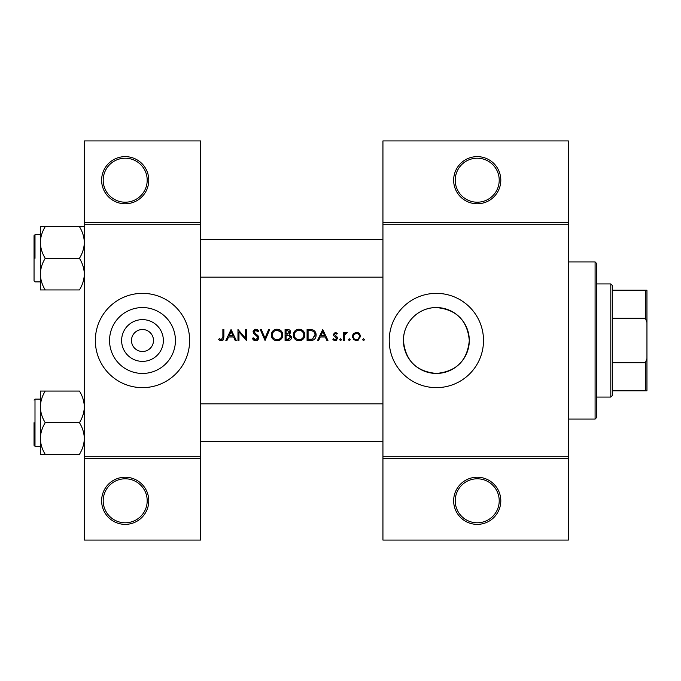 <?xml version="1.0" encoding="UTF-8"?>
<svg xmlns="http://www.w3.org/2000/svg" width="681" height="681" viewBox="0 0 681 681"><rect width="100%" height="100%" fill="white"/><g stroke="black" fill="none" stroke-linecap="round" stroke-linejoin="round"><path stroke-width="1.02" d="M148.773 500.799A23.571 23.571 0 0 1 125.202 524.37A23.571 23.571 0 0 1 101.622 500.799A23.571 23.571 0 0 1 125.202 477.228A23.571 23.571 0 0 1 148.773 500.799M103.197 500.799A22.005 22.005 0 0 0 125.202 522.795A22.005 22.005 0 0 0 147.198 500.799A22.005 22.005 0 0 0 125.202 478.794A22.005 22.005 0 0 0 103.197 500.799M148.773 180.201A23.571 23.571 0 0 1 125.202 203.772A23.571 23.571 0 0 1 101.622 180.201A23.571 23.571 0 0 1 125.202 156.63A23.571 23.571 0 0 1 148.773 180.201M103.197 180.201A22.005 22.005 0 0 0 125.202 202.206A22.005 22.005 0 0 0 147.198 180.201A22.005 22.005 0 0 0 125.202 158.205A22.005 22.005 0 0 0 103.197 180.201M500.799 500.799A23.571 23.571 0 0 1 477.228 524.37A23.571 23.571 0 0 1 453.648 500.799A23.571 23.571 0 0 1 477.228 477.228A23.571 23.571 0 0 1 500.799 500.799M455.223 500.799A22.005 22.005 0 0 0 477.228 522.795A22.005 22.005 0 0 0 499.224 500.799A22.005 22.005 0 0 0 477.228 478.794A22.005 22.005 0 0 0 455.223 500.799M500.799 180.201A23.571 23.571 0 0 1 477.228 203.772A23.571 23.571 0 0 1 453.648 180.201A23.571 23.571 0 0 1 477.228 156.63A23.571 23.571 0 0 1 500.799 180.201M455.223 180.201A22.005 22.005 0 0 0 477.228 202.206A22.005 22.005 0 0 0 499.224 180.201A22.005 22.005 0 0 0 477.228 158.205A22.005 22.005 0 0 0 455.223 180.201M163.355 340.5A20.873 20.873 0 0 1 142.482 361.373A20.873 20.873 0 0 1 121.618 340.5A20.873 20.873 0 0 1 142.482 319.627A20.873 20.873 0 0 1 163.355 340.5M131.493 340.245L131.484 340.5A10.998 10.998 0 0 0 142.482 351.498A10.998 10.998 0 0 0 153.489 340.5L153.48 340.245M153.48 340.755L153.489 340.5A10.998 10.998 0 0 0 142.482 329.502A10.998 10.998 0 0 0 131.484 340.5L131.493 340.755M109.547 340.5A32.943 32.943 0 0 0 142.482 373.443A32.943 32.943 0 0 0 175.426 340.5A32.943 32.943 0 0 0 142.482 307.557A32.943 32.943 0 0 0 109.547 340.5M95.34 340.5A47.142 47.142 0 0 0 142.482 387.642A47.142 47.142 0 0 0 189.633 340.5A47.142 47.142 0 0 0 142.482 293.358A47.142 47.142 0 0 0 95.34 340.5M469.303 340.5C467.345 360.572 456.381 371.554 436.402 373.443C416.355 371.571 405.365 360.589 403.424 340.5C403.254 322.496 418.474 307.378 436.334 307.557C456.406 309.472 467.396 320.453 469.303 340.5A32.943 32.943 0 0 1 436.368 373.443A32.943 32.943 0 0 1 403.424 340.5A32.943 32.943 0 0 1 436.368 307.557A32.943 32.943 0 0 1 469.303 340.5M389.217 340.5A47.142 47.142 0 0 0 436.368 387.642A47.142 47.142 0 0 0 483.51 340.5A47.142 47.142 0 0 0 436.368 293.358A47.142 47.142 0 0 0 389.217 340.5M218.652 339.513L220.04 340.5L222.559 340.5L223.87 336.925L223.87 329.502L222.883 329.502L222.883 336.814L221.368 339.657L219.239 338.67L218.652 339.513L219.239 338.67L221.368 339.657L222.883 336.814M231.063 329.502L225.845 340.5L226.926 340.5L228.595 336.976L233.583 336.976L235.209 340.5L236.281 340.5L231.063 329.502M237.975 329.502L237.975 340.5L238.963 340.5L238.963 331.86L246.437 340.5L246.437 329.502L245.449 329.502L245.449 338.159L237.975 329.502M252.362 338.38L254.362 340.5L255.707 340.781L257.06 340.5L258.848 337.802L254.056 331.741L255.664 330.345L257.818 331.758L258.712 331.077L255.775 329.221L253.068 331.783L253.681 333.46L257.469 336.712L257.861 337.793L255.707 339.657L253.289 337.819L252.362 338.38L253.289 337.819L253.732 338.491M260.261 329.502L265.054 340.5L269.71 329.502L268.654 329.502L264.986 338.168L261.317 329.502L260.261 329.502M271.259 335.052C271.387 337.699 272.698 339.521 275.184 340.5L278.912 340.5C281.406 339.513 282.709 337.674 282.828 334.992C282.513 331.434 280.563 329.51 276.971 329.221C273.464 329.57 271.566 331.511 271.259 335.052M285.084 329.502L285.084 340.5L288.054 340.5C290.14 340.457 291.306 339.41 291.57 337.376L289.451 334.567L290.727 332.226C290.446 330.294 289.28 329.383 287.229 329.502L285.084 329.502M293.264 335.052C293.392 337.699 294.703 339.521 297.188 340.5L300.908 340.5C303.403 339.513 304.713 337.674 304.824 334.992C304.518 331.434 302.568 329.51 298.976 329.221C295.469 329.57 293.562 331.511 293.264 335.052M307.088 329.502L307.088 340.5L310.493 340.5C314.026 340.474 315.899 338.687 316.112 335.137C316.146 332.668 315.039 330.915 312.8 329.893L307.088 329.502M322.743 329.502L317.525 340.5L318.597 340.5L320.274 336.976L325.263 336.976L326.889 340.5L327.961 340.5L322.743 329.502M332.898 339.555L334.286 340.5L336.039 340.5L337.546 338.321L337.172 337.078L334.303 334.388L335.35 333.307L336.737 334.15L337.41 333.46L335.35 332.319L333.315 334.431L333.681 335.665L336.559 338.363L335.146 339.657L333.545 338.806L332.898 339.555L333.545 338.806L335.146 339.657L336.559 338.363L335.937 337.282M340.577 340.645L339.666 339.725L340.577 340.645L341.496 339.725L340.577 338.806L339.666 339.725L340.577 338.806L341.496 339.725M343.471 332.464L343.471 340.5L344.458 340.5L344.637 335.043L347.276 332.592L346.416 332.319L344.458 333.647L344.458 332.464L343.471 332.464M349.327 340.645L348.408 339.725L349.327 340.645L350.238 339.725L349.327 338.806L348.408 339.725L349.327 338.806L350.238 339.725M352.213 336.499L355.218 340.5L356.384 340.645L357.542 340.5L360.538 336.499L359.432 333.647L356.384 332.319L353.32 333.647L352.213 336.499M363.569 340.645L362.65 339.725L363.569 340.645L364.488 339.725L363.569 338.806L362.65 339.725L363.569 338.806L364.488 339.725M200.631 458.364L84.342 458.364L84.342 456.798L200.631 456.798L200.631 540.084L84.342 540.084L84.342 458.364M568.371 224.202L382.935 224.202L382.935 222.636L568.371 222.636L568.371 458.364L382.935 458.364L382.935 456.798L568.371 456.798M84.342 222.636L200.631 222.636L200.631 140.916L84.342 140.916L84.342 456.798M200.631 222.636L200.631 456.798M200.631 224.202L84.342 224.202M382.935 224.202L382.935 456.798M568.371 458.364L568.371 540.084L382.935 540.084L382.935 458.364M382.935 222.636L382.935 140.916L568.371 140.916L568.371 222.636M223.87 336.925L223.317 339.853M222.84 340.321L221.308 340.781M220.04 340.5L219.316 340.066M320.811 335.844L322.803 331.647L324.735 335.844L320.811 335.844L324.735 335.844M335.35 332.319L335.954 332.422M336.737 334.15L334.95 333.392M336.014 333.511L335.35 333.307L334.303 334.388L335.724 335.946M337.172 337.078L337.546 338.321M336.652 340.159L336.039 340.5M334.729 340.602L333.188 339.87M336.559 338.363L335.069 336.763M345.276 332.711L346.118 332.345M346.74 333.452L345.922 333.349M344.773 334.592L344.484 336.414M358.061 332.651L358.793 333.069M359.432 333.647L360.47 335.716M358.155 340.279L357.551 340.5M357.534 340.5L356.972 340.611M355.78 340.602L355.21 340.5M353.516 339.538L353.047 339.002M352.366 337.657L352.264 337.172M359.313 335.282L357.602 333.554L356.376 333.307C358.308 333.503 359.372 334.567 359.551 336.508L359.321 335.29M358.197 339.112L359.551 336.508C359.372 338.44 358.317 339.487 356.376 339.657L356.997 339.598M355.763 339.598L356.376 339.657C354.443 339.496 353.379 338.448 353.201 336.508L353.26 337.129M353.43 335.282L353.201 336.508C353.379 334.567 354.435 333.503 356.376 333.307L353.797 334.643M348.408 339.725L349.327 338.806M314.954 331.443L315.269 331.894M315.312 331.97L315.686 332.72M316.044 336.125L315.754 337.316M314.281 339.453L313.813 339.785M312.681 340.262L311.643 340.44M312.868 331.179L312.23 330.932C314.145 331.647 315.116 333.052 315.124 335.137L312.477 339.095L308.076 339.368L308.076 330.625L311.438 330.77M310.298 330.668L308.842 330.625M311.736 339.249L312.477 339.095L315.082 334.448M315.065 334.311L314.954 333.775M314.852 333.435L314.418 332.541M308.076 339.368L310.919 339.325M293.29 334.482L293.366 333.911M293.911 332.319L296.286 329.893M297.648 329.366L298.406 329.246M298.976 329.221L303.13 330.864M304.739 333.92L304.807 334.448M304.824 334.992L304.228 337.623M303.956 338.108L300.006 340.713M295.418 339.538L293.324 335.946M303.752 335.92L303.837 334.992C303.556 337.887 301.955 339.436 299.027 339.657C296.141 339.436 294.55 337.895 294.252 335.043C294.524 332.175 296.116 330.608 299.027 330.345C301.938 330.574 303.539 332.124 303.837 334.992C303.539 332.124 301.93 330.574 299.027 330.345L298.091 330.438M298.108 339.572L299.946 339.572M303.368 337.069L303.675 336.261M295.06 332.396L294.252 335.043L295.052 337.64M297.274 339.351L297.92 339.538M297.793 330.506L296.976 330.804M291.434 336.448L291.536 336.908M290.991 339.172L290.506 339.7M290.37 339.802L289.927 340.091M289.033 333.647L289.74 332.243L286.071 334.15L286.071 330.625L287.408 330.625L289.74 332.243L289.612 331.604M287.927 330.651L287.408 330.625M286.071 334.15L287.518 334.124M290.038 336.073L288.787 335.41L290.583 337.376L287.476 339.368L286.071 339.368L286.071 335.282L288.787 335.41L286.727 335.282M288.846 339.266L290.583 337.376L290.387 336.542M286.071 339.368L288.293 339.342M271.285 334.482L271.37 333.911M271.915 332.319L274.281 329.893M275.643 329.366L276.401 329.246M276.971 329.221C280.555 329.502 282.504 331.426 282.828 334.992L282.232 337.623M281.951 338.108L278.001 340.713M273.421 339.538L271.327 335.946M280.419 331.673L277.022 330.345C279.934 330.574 281.542 332.124 281.84 334.992L281.755 334.065M281.653 333.664L280.844 332.132M281.755 335.92L281.84 334.992C281.559 337.887 279.951 339.436 277.022 339.657L277.95 339.572M281.372 337.069L281.679 336.261M276.103 339.572L277.022 339.657C274.145 339.436 272.553 337.895 272.247 335.043L273.055 337.64M275.269 339.351L275.924 339.538M273.055 332.396L272.247 335.043C272.528 332.175 274.12 330.608 277.022 330.345L276.094 330.438M275.796 330.506L274.971 330.804M254.362 340.5L253.724 340.117M253.647 340.057L253.179 339.598M253.111 339.513L252.762 339.053M254.498 339.257L254.932 339.496M257.818 338.185L257.835 337.495M257.861 337.793L256.456 335.699M256.082 335.401L255.486 334.958M253.119 331.264L254.754 329.391M254.762 329.391L255.264 329.263M255.775 329.221L257.409 329.715M257.486 329.766L258.431 330.711M257.001 330.855L256.328 330.455M256.005 330.37L254.056 331.741L255.137 333.443M257.103 334.899L257.988 335.75M258.278 336.108L258.789 337.24M258.729 338.653L257.324 340.364M229.131 335.844L231.123 331.647L233.064 335.844L229.131 335.844L233.064 335.844M595.092 261.921L596.658 263.496L596.658 417.504L595.092 419.079L595.092 261.921L568.371 261.921M595.092 419.079L568.371 419.079M382.935 403.833L200.631 403.833L382.935 403.833M382.935 441.552L200.631 441.552L382.935 441.552M40.332 406.88L40.332 438.504C40.52 432.954 42.154 427.677 45.227 422.688C42.171 417.768 40.537 412.499 40.332 406.88C40.52 401.322 42.154 396.053 45.227 391.064L40.332 391.064L40.332 454.321L45.227 454.321C42.171 449.4 40.537 444.123 40.332 438.504C40.52 432.954 42.154 427.677 45.227 422.688C42.171 417.768 40.537 412.499 40.332 406.88C40.52 401.322 42.154 396.053 45.227 391.064L40.332 391.064L40.332 406.88M34.05 422.688L34.05 445.323L34.05 422.688M79.447 391.064C82.503 395.984 84.138 401.254 84.342 406.88C84.155 412.431 82.52 417.7 79.447 422.688L45.227 422.688L79.447 422.688C82.503 427.617 84.138 432.886 84.342 438.504C84.155 444.063 82.52 449.332 79.447 454.321L45.227 454.321C42.171 449.4 40.537 444.123 40.332 438.504L40.332 454.321L79.447 454.321C82.52 449.332 84.155 444.063 84.342 438.504C84.138 432.886 82.503 427.617 79.447 422.688C82.52 417.7 84.155 412.431 84.342 406.88C84.138 401.254 82.503 395.984 79.447 391.064L45.227 391.064L79.447 391.064M200.631 277.167L382.935 277.167L200.631 277.167M200.631 239.448L382.935 239.448L200.631 239.448M79.447 258.312C82.503 263.232 84.138 268.501 84.342 274.12C84.155 279.678 82.52 284.947 79.447 289.936L45.227 289.936C42.171 285.016 40.537 279.746 40.332 274.12C40.52 268.569 42.154 263.3 45.227 258.312C42.171 253.383 40.537 248.114 40.332 242.496C40.52 236.937 42.154 231.668 45.227 226.679L40.332 226.679L40.332 289.936L45.227 289.936C42.171 285.016 40.537 279.746 40.332 274.12C40.52 268.569 42.154 263.3 45.227 258.312C42.171 253.383 40.537 248.114 40.332 242.496C40.52 236.937 42.154 231.668 45.227 226.679L40.332 226.679L40.332 289.936L79.447 289.936C82.52 284.947 84.155 279.678 84.342 274.12C84.138 268.501 82.503 263.232 79.447 258.312L45.227 258.312L79.447 258.312C82.52 253.323 84.155 248.046 84.342 242.496C84.155 248.046 82.52 253.323 79.447 258.312M34.05 280.938L34.05 235.677L34.05 280.938L34.995 281.883L40.332 281.883L34.995 281.883L34.05 280.938M79.447 226.679L45.227 226.679L79.447 226.679C82.503 231.6 84.138 236.877 84.342 242.496C84.138 236.877 82.503 231.6 79.447 226.679L84.342 226.679L79.447 226.679M610.806 283.926L612.372 285.492L612.372 395.508L610.806 397.074L610.806 283.926L596.658 283.926M612.372 290.208L646.95 290.208L646.95 390.792L645.375 390.792L645.375 362.777L646.95 358.555M612.372 362.777L645.375 362.777M646.95 322.445L645.375 318.223L645.375 290.208M612.372 318.223L645.375 318.223M612.372 390.792L645.375 390.792M34.995 399.117L34.995 446.268L40.332 446.268L34.995 446.268L34.05 445.323L34.995 446.268L34.995 399.117L34.05 400.062L34.995 399.117L40.332 399.117L34.995 399.117M34.995 258.312L34.995 234.732L34.995 258.312M34.995 234.732L40.332 234.732L34.995 234.732L34.05 235.677L34.995 234.732M610.806 397.074L596.658 397.074"/></g></svg>
